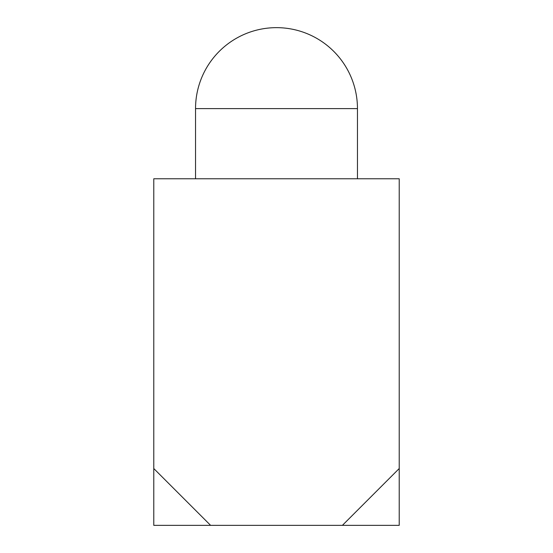 <?xml version="1.0" encoding="UTF-8"?>
<svg xmlns="http://www.w3.org/2000/svg" width="553" height="553" viewBox="0 0 553 553"><rect width="100%" height="100%" fill="white"/><g stroke="black" fill="none" stroke-linecap="round" stroke-linejoin="round"><path stroke-width="0.83" d="M153.782 525.35L153.782 178.778L399.218 178.778L399.218 468.536L342.404 525.35L153.782 525.35M399.218 468.536L399.218 525.35L342.404 525.35M210.596 525.35L153.782 468.536M357.459 178.778L357.459 108.609L195.541 108.609L195.541 178.778M357.459 108.609A80.959 80.959 0 0 0 276.5 27.65A80.959 80.959 0 0 0 195.541 108.609"/></g></svg>
